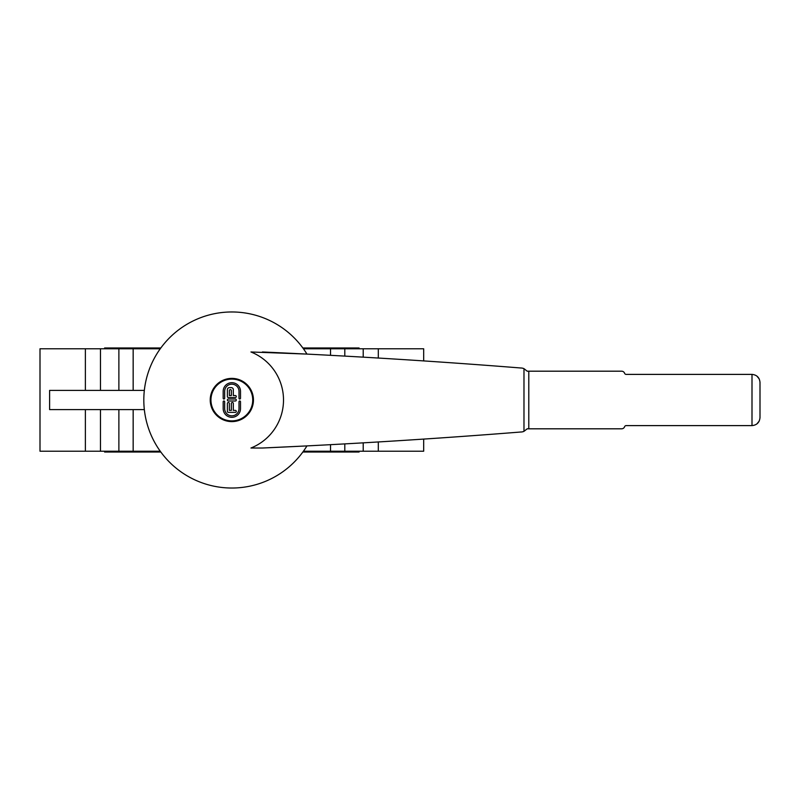 <?xml version="1.0" encoding="UTF-8"?>
<svg xmlns="http://www.w3.org/2000/svg" width="800" height="800" viewBox="0 0 800 800"><rect width="100%" height="100%" fill="white"/><g stroke="black" fill="none" stroke-linecap="round" stroke-linejoin="round"><path stroke-width="1.2" d="M262.4 448.02L306.95 445.91A88.03 88.03 0 0 1 143.81 400A88.03 88.03 0 0 1 306.95 354.09L250.95 351.98A51.69 51.69 0 0 1 250.95 448.02L262.4 448.02A7427.24 7427.24 0 0 0 520.78 432.01A8 8 0 0 0 523.98 431.34L527.19 428.81L621.61 428.81A3.2 3.2 0 0 0 624.63 426.67A1.6 1.6 0 0 1 626.14 425.61L752 425.61C756.85 425.12 759.52 422.46 760 417.61L760 382.39C759.52 377.54 756.85 374.88 752 374.39L626.14 374.39A1.6 1.6 0 0 1 624.63 373.33A3.2 3.2 0 0 0 621.61 371.19L527.19 371.19L523.98 368.66A8 8 0 0 0 520.78 367.99A7427.24 7427.24 0 0 0 262.4 351.98M756.8 375.99L759.19 378.89M759.19 421.11L756.8 424.01M528.79 371.19L528.79 428.81M210.95 400A20.89 20.89 0 0 0 231.84 420.89A20.89 20.89 0 0 0 252.73 400A20.89 20.89 0 0 0 231.84 379.11A20.89 20.89 0 0 0 210.95 400M239.01 401.73A0.74 0.74 0 0 1 239.76 400.99A0.74 0.74 0 0 1 240.5 401.73L240.5 408.66A8.66 8.66 0 0 1 231.84 417.32A8.66 8.66 0 0 1 223.18 408.66L223.18 401.73A0.74 0.74 0 0 1 223.93 400.99A0.74 0.74 0 0 1 224.67 401.73L224.67 408.66A7.17 7.17 0 0 0 231.84 415.83A7.17 7.17 0 0 0 239.01 408.66L239.01 401.73M228.38 400.99A0.99 0.99 0 0 1 227.39 400A0.99 0.99 0 0 1 228.38 399.01L235.3 399.01A0.99 0.99 0 0 1 236.29 400A0.99 0.99 0 0 1 235.3 400.99L228.38 400.99M240.5 391.34L240.5 398.27A0.74 0.74 0 0 1 239.76 399.01A0.74 0.74 0 0 1 239.01 398.27L239.01 391.34A7.17 7.17 0 0 0 231.84 384.17A7.17 7.17 0 0 0 224.67 391.34L224.67 398.27A0.74 0.74 0 0 1 223.93 399.01A0.74 0.74 0 0 1 223.18 398.27L223.18 391.34A8.66 8.66 0 0 1 231.84 382.69A8.66 8.66 0 0 1 240.5 391.34M227.39 411.38L227.39 403.46A0.99 0.99 0 0 1 228.38 402.47A0.99 0.99 0 0 1 229.37 403.46L229.37 410.39L231.35 410.39L231.35 403.46A0.99 0.99 0 0 1 232.33 402.47A0.99 0.99 0 0 1 233.32 403.46L233.32 410.39L235.3 410.39A0.99 0.99 0 0 1 236.29 411.38A0.99 0.99 0 0 1 235.3 412.37L228.38 412.37A0.99 0.99 0 0 1 227.39 411.38M228.38 397.53A0.99 0.99 0 0 1 227.39 396.54L227.39 389.61A1.98 1.98 0 0 1 229.37 387.63L231.35 387.63A1.98 1.98 0 0 1 233.32 389.61L233.32 395.55L235.3 395.55A0.99 0.99 0 0 1 236.29 396.54A0.99 0.99 0 0 1 235.3 397.53L228.38 397.53M229.37 390.6L229.37 395.55L231.35 395.55L231.35 390.6A0.99 0.99 0 0 0 230.36 389.61A0.99 0.99 0 0 0 229.37 390.6M302.85 452.02L359.08 452.02L359.08 451.22M378.31 358.04L378.31 348.78L423.68 348.78L423.68 360.91M423.68 439.09L423.68 451.22L378.31 451.22L378.31 441.96M330.52 444.68L330.52 451.22L344.8 451.22L344.8 443.9M303.43 451.22L330.52 451.22M133.16 390.4L133.16 348.78L40 348.78L40 451.22L133.16 451.22L133.16 409.6M133.16 451.22L160.25 451.22M302.85 347.98L359.08 347.98L359.08 348.78M160.25 348.78L133.16 348.78M378.31 348.78L330.52 348.78L330.52 355.32M330.52 348.78L303.43 348.78M144.34 390.4L49.61 390.4L49.61 409.6L144.34 409.6M104.6 348.78L104.6 347.98L160.82 347.98M378.31 451.22L344.8 451.22M104.6 451.22L104.6 452.02L160.82 452.02M210.23 400A21.61 21.61 0 0 1 231.84 378.39A21.61 21.61 0 0 1 253.45 400A21.61 21.61 0 0 1 231.84 421.61A21.61 21.61 0 0 1 210.23 400M306.95 445.91A88.03 88.03 0 0 1 143.81 400M752 374.39L752 425.61M523.98 368.66L523.98 431.34M85.37 451.22L85.37 409.6M85.37 390.4L85.37 348.78M344.8 356.1L344.8 348.78M363.21 357.15L363.21 348.78M118.88 390.4L118.88 348.78M100.47 390.4L100.47 348.78M100.47 451.22L100.47 409.6M118.88 451.22L118.88 409.6M363.21 451.22L363.21 442.85"/></g></svg>
